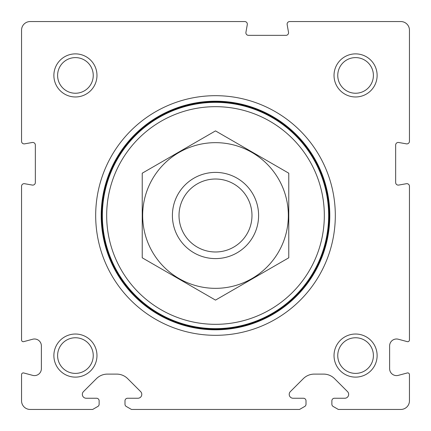 <?xml version="1.0" encoding="UTF-8"?>
<svg xmlns="http://www.w3.org/2000/svg" width="431" height="431" viewBox="0 0 431 431"><rect width="100%" height="100%" fill="white"/><g stroke="black" fill="none" stroke-linecap="round" stroke-linejoin="round"><path stroke-width="0.65" d="M338.335 409.45L400.83 409.45A8.62 8.62 0 0 0 409.45 400.83L409.45 374.631A1.724 1.724 0 0 0 407.279 372.966L398.303 375.369A6.896 6.896 0 0 1 389.624 368.71L389.624 345.888A6.896 6.896 0 0 1 398.303 339.229L407.279 341.632A1.724 1.724 0 0 0 409.45 339.967L409.45 186.257A2.586 2.586 0 0 0 406.417 183.708L398.691 185.071A2.586 2.586 0 0 1 395.658 182.523L395.658 145.037A2.586 2.586 0 0 1 398.691 142.489L406.417 143.852A2.586 2.586 0 0 0 409.45 141.303L409.45 30.17A8.62 8.62 0 0 0 400.83 21.55L289.697 21.55A2.586 2.586 0 0 0 287.148 24.583L288.511 32.309A2.586 2.586 0 0 1 285.963 35.342L248.477 35.342A2.586 2.586 0 0 1 245.929 32.309L247.292 24.583A2.586 2.586 0 0 0 244.743 21.55L30.17 21.55A8.62 8.62 0 0 0 21.55 30.17L21.55 141.303A2.586 2.586 0 0 0 24.583 143.852L32.309 142.489A2.586 2.586 0 0 1 35.342 145.037L35.342 182.523A2.586 2.586 0 0 1 32.309 185.071L24.583 183.708A2.586 2.586 0 0 0 21.55 186.257L21.55 339.967A1.724 1.724 0 0 0 23.721 341.632L32.697 339.229A6.896 6.896 0 0 1 41.376 345.888L41.376 368.71A6.896 6.896 0 0 1 32.697 375.369L23.721 372.966A1.724 1.724 0 0 0 21.55 374.631L21.55 400.83A8.62 8.62 0 0 0 30.17 409.45L92.665 409.45L97.837 406.465A2.586 2.586 0 0 0 99.13 404.224L99.13 400.83A2.586 2.586 0 0 0 96.544 398.244L86.211 398.244A3.879 3.879 0 0 1 83.469 391.623L96.436 378.655A15.516 15.516 0 0 1 107.411 374.108L116.709 374.108A15.516 15.516 0 0 1 127.684 378.655L140.651 391.623A3.879 3.879 0 0 1 137.909 398.244L127.576 398.244A2.586 2.586 0 0 0 124.99 400.83L124.99 404.224A2.586 2.586 0 0 0 126.283 406.465L131.455 409.45L299.545 409.45L304.717 406.465A2.586 2.586 0 0 0 306.01 404.224L306.01 400.83A2.586 2.586 0 0 0 303.424 398.244L293.091 398.244A3.879 3.879 0 0 1 290.349 391.623L303.316 378.655A15.516 15.516 0 0 1 314.291 374.108L323.589 374.108A15.516 15.516 0 0 1 334.564 378.655L347.531 391.623A3.879 3.879 0 0 1 344.789 398.244L334.456 398.244A2.586 2.586 0 0 0 331.87 400.83L331.87 404.224A2.586 2.586 0 0 0 333.163 406.465L338.335 409.45M95.682 215.5A119.818 119.818 0 0 1 275.409 111.737A119.818 119.818 0 0 1 275.409 319.263A119.818 119.818 0 0 1 95.682 215.5M53.875 355.575A21.55 21.55 0 0 1 86.2 336.913A21.55 21.55 0 0 1 86.2 374.237A21.55 21.55 0 0 1 53.875 355.575M53.875 75.425A21.55 21.55 0 0 1 86.2 56.763A21.55 21.55 0 0 1 86.2 94.087A21.55 21.55 0 0 1 53.875 75.425M334.025 355.575A21.55 21.55 0 0 1 366.35 336.913A21.55 21.55 0 0 1 366.35 374.237A21.55 21.55 0 0 1 334.025 355.575M334.025 75.425A21.55 21.55 0 0 1 366.35 56.763A21.55 21.55 0 0 1 366.35 94.087A21.55 21.55 0 0 1 334.025 75.425M337.759 75.425A17.816 17.816 0 0 1 364.486 59.995A17.816 17.816 0 0 1 364.486 90.855A17.816 17.816 0 0 1 337.759 75.425M337.759 355.575A17.816 17.816 0 0 1 364.486 340.145A17.816 17.816 0 0 1 364.486 371.005A17.816 17.816 0 0 1 337.759 355.575M57.609 75.425A17.816 17.816 0 0 1 84.336 59.995A17.816 17.816 0 0 1 84.336 90.855A17.816 17.816 0 0 1 57.609 75.425M57.609 355.575A17.816 17.816 0 0 1 84.336 340.145A17.816 17.816 0 0 1 84.336 371.005A17.816 17.816 0 0 1 57.609 355.575M179.01 215.5A36.49 36.49 0 0 1 233.742 183.902A36.49 36.49 0 0 1 233.742 247.098A36.49 36.49 0 0 1 179.01 215.5M172.4 215.5A43.1 43.1 0 0 1 237.05 178.175A43.1 43.1 0 0 1 237.05 252.825A43.1 43.1 0 0 1 172.4 215.5M106.672 215.5A108.827 108.827 0 0 1 269.914 121.251A108.827 108.827 0 0 1 269.914 309.749A108.827 108.827 0 0 1 106.672 215.5M102.362 215.5A113.137 113.137 0 0 1 272.069 117.518A113.137 113.137 0 0 1 272.069 313.482A113.137 113.137 0 0 1 102.362 215.5M101.845 215.5A113.655 113.655 0 0 1 272.327 117.07A113.655 113.655 0 0 1 272.327 313.93A113.655 113.655 0 0 1 101.845 215.5M101.199 215.5A114.301 114.301 0 0 1 272.651 116.51A114.301 114.301 0 0 1 272.651 314.49A114.301 114.301 0 0 1 101.199 215.5M142.23 173.197L142.23 257.803L215.5 300.105L288.77 257.803L288.77 173.197L215.5 130.895L142.23 173.197M215.5 288.339A72.839 72.839 0 0 0 278.582 179.08A72.839 72.839 0 0 0 152.418 179.08A72.839 72.839 0 0 0 215.5 288.339M101.522 215.5A113.978 113.978 0 0 1 272.489 116.79A113.978 113.978 0 0 1 272.489 314.21A113.978 113.978 0 0 1 101.522 215.5"/></g></svg>
